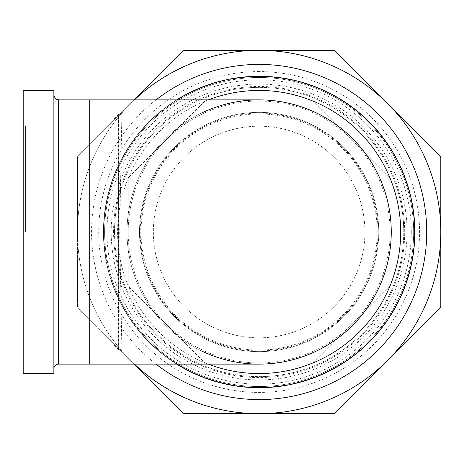 <?xml version="1.0" encoding="UTF-8"?>
<svg xmlns="http://www.w3.org/2000/svg" width="464" height="464" viewBox="0 0 464 464"><rect width="100%" height="100%" fill="white"/><g stroke="black" fill="none" stroke-linecap="round" stroke-linejoin="round"><path stroke-width="0.35" stroke-dasharray="2.32 1.74" d="M134.34 364.124L130.674 360.458A181.668 181.668 0 0 0 134.444 364.124M134.444 99.876A181.668 181.668 0 0 0 130.674 103.542L77.465 156.751L77.465 307.249L130.674 360.458L77.465 307.249L77.465 232A181.668 181.668 0 0 0 130.674 360.458A181.668 181.668 0 0 1 77.465 232L77.465 156.751L130.674 103.542A181.668 181.668 0 0 0 77.465 232A181.668 181.668 0 0 1 130.674 103.542L134.34 99.876M440.8 307.249L440.8 232A181.668 181.668 0 0 1 387.591 360.458L440.8 307.249M440.8 156.751L387.591 103.542A181.668 181.668 0 0 1 440.8 232L440.8 156.751M334.382 50.332L259.132 50.332A181.668 181.668 0 0 1 387.591 103.542L334.382 50.332M259.132 50.332L183.883 50.332L130.674 103.542A181.668 181.668 0 0 1 259.132 50.332M130.674 360.458L183.883 413.668L259.132 413.668A181.668 181.668 0 0 1 130.674 360.458M259.132 413.668L334.382 413.668L387.591 360.458A181.668 181.668 0 0 1 259.132 413.668M414.456 232A155.324 155.324 0 0 1 259.132 387.324A155.324 155.324 0 0 1 103.808 232A155.324 155.324 0 0 1 259.132 76.676A155.324 155.324 0 0 1 414.456 232A155.324 155.324 0 0 0 181.47 97.486A155.324 155.324 0 0 0 181.47 366.514A155.324 155.324 0 0 0 414.456 232M156.037 99.876A167.585 167.585 0 0 0 156.037 364.124M113.564 232A145.568 145.568 0 0 1 259.132 86.432A145.568 145.568 0 0 1 404.701 232A145.568 145.568 0 0 1 259.132 377.568A145.568 145.568 0 0 1 113.564 232A145.568 145.568 0 0 0 331.917 358.069A145.568 145.568 0 0 0 331.917 105.931A145.568 145.568 0 0 0 113.564 232M122.038 232L121.887 350.9L119.689 232L121.887 113.059L122.038 232L118.326 232L118.546 114.446C119.004 113.042 118.569 179.098 118.43 249.719C118.981 306.414 118.72 350.25 118.546 349.514L118.326 232L112.856 232L112.856 120.164L112.856 343.841L112.856 232M25.561 232L25.561 126.196L25.561 232M23.2 90.439L23.2 373.561M53.87 368.839L53.87 95.161L53.87 368.839M53.87 373.561L53.87 90.439M201.544 350.912A132.124 132.124 0 0 1 201.544 113.088M176.726 364.124A155.713 155.713 0 0 1 176.726 99.876M259.132 71.566A160.434 160.434 0 0 0 98.699 232A160.434 160.434 0 0 0 259.132 392.434A160.434 160.434 0 0 0 419.566 232A160.434 160.434 0 0 0 259.132 71.566A160.434 160.434 0 0 1 419.566 232A160.434 160.434 0 0 1 259.132 392.434A160.434 160.434 0 0 1 98.699 232A160.434 160.434 0 0 1 259.132 71.566M259.132 76.287A155.713 155.713 0 0 0 124.277 309.859A155.713 155.713 0 0 0 393.988 309.859A155.713 155.713 0 0 0 259.132 76.287M378.044 232A118.912 118.912 0 0 0 199.677 129.021A118.912 118.912 0 0 0 199.677 334.979A118.912 118.912 0 0 0 378.044 232A118.912 118.912 0 0 0 259.132 113.088A118.912 118.912 0 0 0 140.221 232A118.912 118.912 0 0 0 259.132 350.912A118.912 118.912 0 0 0 378.044 232M127.008 232A132.124 132.124 0 0 0 259.132 364.124A132.124 132.124 0 0 1 127.008 232A132.124 132.124 0 0 1 259.132 99.876A132.124 132.124 0 0 0 127.008 232M313.368 362.941L351.724 324.591A130.941 130.941 0 0 1 259.132 362.941L313.368 362.941L390.073 286.236L390.073 232A130.941 130.941 0 0 1 351.724 324.591L390.073 286.236L390.073 177.764L351.724 139.409A130.941 130.941 0 0 1 390.073 232L390.073 177.764L313.368 101.059L259.132 101.059A130.941 130.941 0 0 1 351.724 139.409L313.368 101.059L204.897 101.059L166.541 139.409A130.941 130.941 0 0 1 259.132 101.059L204.897 101.059L128.192 177.764L128.192 232A130.941 130.941 0 0 1 166.541 139.409L128.192 177.764L128.192 286.236L166.541 324.591A130.941 130.941 0 0 1 128.192 232L128.192 286.236L204.897 362.941L259.132 362.941A130.941 130.941 0 0 1 166.541 324.591L204.897 362.941L313.368 362.941M259.132 337.804A105.804 105.804 0 0 0 364.936 232A105.804 105.804 0 0 0 259.132 126.196A105.804 105.804 0 0 0 153.329 232A105.804 105.804 0 0 0 259.132 337.804A105.804 105.804 0 0 1 167.504 179.098A105.804 105.804 0 0 1 350.761 179.098A105.804 105.804 0 0 1 259.132 337.804M259.132 113.935A118.065 118.065 0 0 1 361.381 291.032A118.065 118.065 0 0 1 156.884 291.032A118.065 118.065 0 0 1 259.132 113.935M411.307 232A152.175 152.175 0 0 1 183.042 363.788A152.175 152.175 0 0 1 183.042 100.212A152.175 152.175 0 0 1 411.307 232M413.668 232A154.535 154.535 0 0 0 259.132 77.465A154.535 154.535 0 0 0 104.597 232A154.535 154.535 0 0 0 259.132 386.535A154.535 154.535 0 0 0 413.668 232M104.597 232A154.535 154.535 0 0 0 336.4 365.829A154.535 154.535 0 0 0 336.4 98.171A154.535 154.535 0 0 0 104.597 232M259.132 112.381A119.619 119.619 0 0 1 362.726 291.81A119.619 119.619 0 0 1 155.539 291.81A119.619 119.619 0 0 1 259.132 112.381A119.619 119.619 0 0 0 155.539 291.81A119.619 119.619 0 0 0 362.726 291.81A119.619 119.619 0 0 0 259.132 112.381M114.504 232A144.629 144.629 0 0 0 331.447 357.251A144.629 144.629 0 0 0 331.447 106.749A144.629 144.629 0 0 0 114.504 232A144.629 144.629 0 0 0 331.447 357.251A144.629 144.629 0 0 0 331.447 106.749A144.629 144.629 0 0 0 114.504 232M407.061 232A147.929 147.929 0 0 0 185.165 103.89A147.929 147.929 0 0 0 185.165 360.11A147.929 147.929 0 0 0 407.061 232M58.592 99.876L58.592 364.124M89.262 99.876L89.262 364.124M208.313 99.876A141.561 141.561 0 0 0 208.313 364.124M259.132 350.912L121.887 350.912L118.546 349.514M121.887 113.059L118.546 114.446M118.564 114.457L112.856 120.164M118.54 349.525L112.856 343.841M112.856 126.196L25.561 126.196L23.2 123.836M112.856 337.804L25.561 337.804L23.2 340.164M121.887 113.088L259.132 113.088"/><path stroke-width="0.7" d="M334.382 50.332L387.591 103.542A181.668 181.668 0 0 0 259.132 50.332L334.382 50.332M440.8 156.751L440.8 232A181.668 181.668 0 0 0 387.591 103.542L440.8 156.751M440.8 307.249L387.591 360.458A181.668 181.668 0 0 0 440.8 232L440.8 307.249M334.382 413.668L259.132 413.668A181.668 181.668 0 0 0 387.591 360.458L334.382 413.668M134.444 364.124A181.668 181.668 0 0 0 259.132 413.668L183.883 413.668L134.34 364.124M134.34 99.876L183.883 50.332L259.132 50.332A181.668 181.668 0 0 0 134.444 99.876M156.037 364.124A167.585 167.585 0 0 0 382.382 345.552A167.585 167.585 0 0 0 382.382 118.448A167.585 167.585 0 0 0 156.037 99.876M23.2 373.561L23.2 90.439L53.87 90.439L53.87 373.561L23.2 373.561M53.87 368.839A4.721 4.721 0 0 1 58.592 364.124L58.592 99.876C57.136 98.919 56.156 101.674 53.87 95.161M201.544 113.088A132.124 132.124 0 0 1 387.91 261.545A132.124 132.124 0 0 1 201.544 350.912M176.726 99.876A155.713 155.713 0 0 1 408.83 274.862A155.713 155.713 0 0 1 176.726 364.124M259.132 364.124A132.124 132.124 0 0 0 391.256 232A132.124 132.124 0 0 0 259.132 99.876A132.124 132.124 0 0 1 391.256 232A132.124 132.124 0 0 1 259.132 364.124L89.262 364.124L89.262 99.876L58.592 99.876M208.313 364.124A141.561 141.561 0 0 0 398.315 257.845A141.561 141.561 0 0 0 208.313 99.876M89.262 364.124L58.592 364.124M89.262 99.876L259.132 99.876"/></g></svg>
